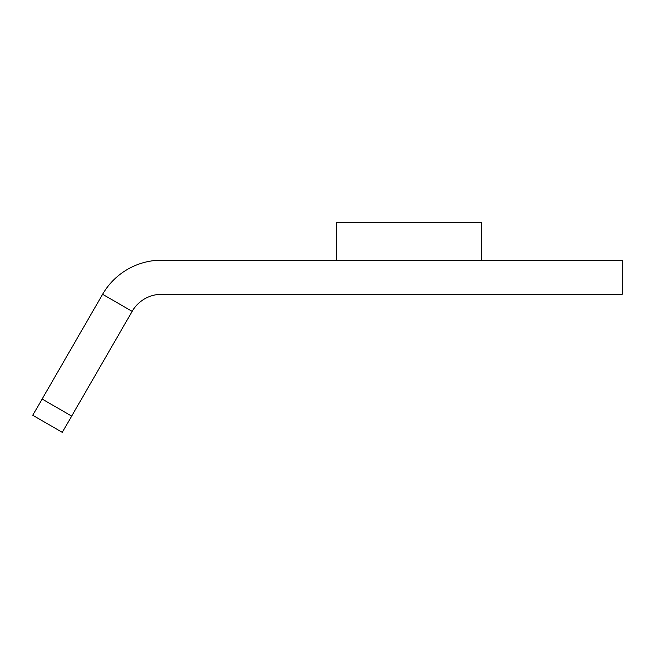 <?xml version="1.0" encoding="UTF-8"?>
<svg xmlns="http://www.w3.org/2000/svg" width="655" height="655" viewBox="0 0 655 655"><rect width="100%" height="100%" fill="white"/><g stroke="black" fill="none" stroke-linecap="round" stroke-linejoin="round"><path stroke-width="0.98" d="M102.606 294.291L132.154 311.354A34.117 34.117 0 0 1 161.695 294.291L622.25 294.291L622.25 260.182L161.695 260.182A68.226 68.226 0 0 0 102.606 294.291L32.75 415.286L62.299 432.349L71.673 416.097L42.133 399.042M132.154 311.354L71.673 416.097M336.539 260.182L336.539 222.651L481.523 222.651L481.523 260.182"/></g></svg>
